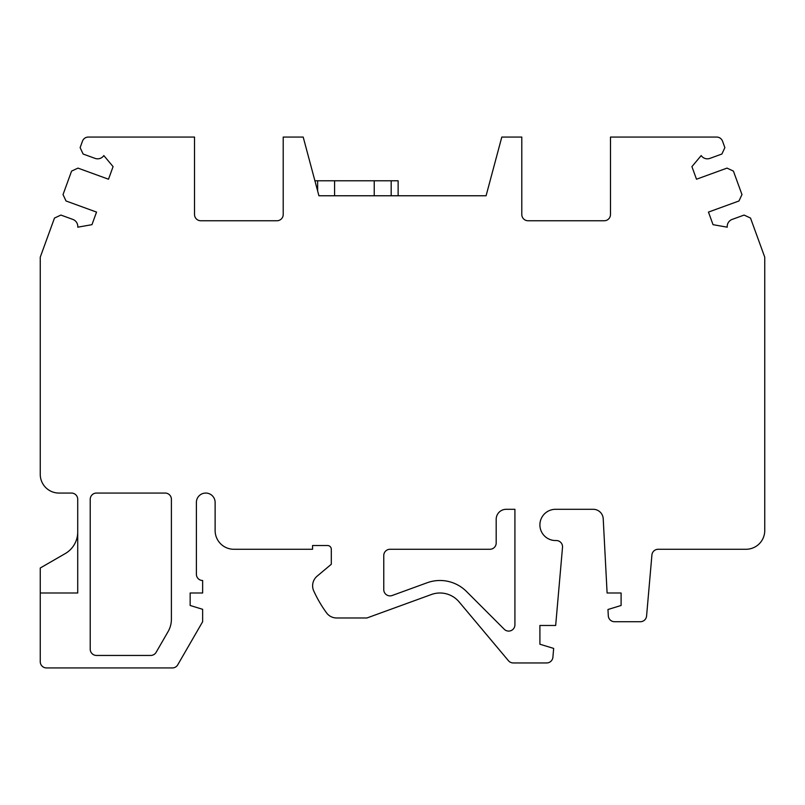 <?xml version="1.0" encoding="UTF-8"?>
<svg xmlns="http://www.w3.org/2000/svg" width="805" height="805" viewBox="0 0 805 805"><rect width="100%" height="100%" fill="white"/><g stroke="black" fill="none" stroke-linecap="round" stroke-linejoin="round"><path stroke-width="1.21" d="M303.193 137.061L283.209 137.061L283.209 214.502A6.249 6.249 0 0 1 276.96 220.751L200.767 220.751A6.249 6.249 0 0 1 194.518 214.502L194.518 137.061L88.339 137.061A6.249 6.249 0 0 0 82.472 141.167L80.128 147.627L83.106 154.027L95.121 158.394A7.497 7.497 0 0 0 103.815 155.576L113.082 166.625L108.504 179.223L77.984 168.114L71.585 171.103L63.032 194.579L66.02 200.978L96.54 212.087L91.961 224.676L77.753 227.181A7.497 7.497 0 0 0 72.903 219.433L60.898 215.066L54.488 218.054L40.25 257.177L40.25 474.326A18.736 18.736 0 0 0 58.986 493.063L71.474 493.063A6.249 6.249 0 0 1 77.723 499.311L77.723 592.993L40.25 592.993L40.25 661.7A6.249 6.249 0 0 0 46.499 667.939L172.351 667.939A6.249 6.249 0 0 0 177.754 664.819L202.639 621.722L202.639 609.305L190.151 605.481L190.151 592.993L202.639 592.993L202.639 580.506A6.249 6.249 0 0 1 196.39 574.257L196.39 502.431A9.368 9.368 0 0 1 205.758 493.063A9.368 9.368 0 0 1 215.126 502.431L215.126 530.535A18.736 18.736 0 0 0 233.863 549.272L312.561 549.272L312.561 545.528L327.555 545.528A3.743 3.743 0 0 1 331.298 549.272L331.298 564.265L317.09 576.189A12.488 12.488 0 0 0 313.739 590.92A124.916 124.916 0 0 0 326.528 612.836A12.488 12.488 0 0 0 336.621 617.978L366.929 617.978L431.43 594.503A24.985 24.985 0 0 1 459.112 601.919L508.448 660.714A6.249 6.249 0 0 0 513.228 662.948L546.676 662.948A6.249 6.249 0 0 0 552.894 657.242L553.669 648.417L539.903 644.211L539.903 625.475L555.671 625.475L562.514 547.32A6.249 6.249 0 0 0 556.295 540.527L555.52 540.527A15.617 15.617 0 0 1 539.903 524.92A15.617 15.617 0 0 1 555.52 509.303L593.235 509.303A9.992 9.992 0 0 1 603.217 518.772L607.101 592.993L621.098 592.993L621.098 605.481L607.966 609.496L608.298 615.805A6.249 6.249 0 0 0 614.537 621.722L640.357 621.722A6.249 6.249 0 0 0 646.576 616.026L651.919 554.977A6.249 6.249 0 0 1 658.148 549.272L746.014 549.272A18.736 18.736 0 0 0 764.75 530.535L764.75 257.177L750.512 218.054L744.102 215.066L732.097 219.433A7.497 7.497 0 0 0 727.247 227.181L713.039 224.676L708.46 212.087L738.98 200.978L741.969 194.579L733.415 171.103L727.016 168.114L696.496 179.223L691.918 166.625L701.185 155.576A7.497 7.497 0 0 0 709.879 158.394L721.894 154.027L724.872 147.627L722.528 141.167A6.249 6.249 0 0 0 716.661 137.061L610.482 137.061L610.482 214.502A6.249 6.249 0 0 1 604.233 220.751L528.04 220.751A6.249 6.249 0 0 1 521.791 214.502L521.791 137.061L501.807 137.061L486.079 195.766L318.921 195.766L322.302 195.766L318.921 195.766L303.193 137.061L314.906 180.783L398.133 180.783L398.133 195.766M77.723 531.954A24.985 24.985 0 0 1 65.235 553.588L40.25 568.008L40.25 592.993M468.701 195.766L486.079 195.766L501.807 137.061M334.588 195.766L334.588 180.783M374.234 195.766L374.234 180.783M90.22 499.311L90.22 649.202A6.249 6.249 0 0 0 96.459 655.451L150.716 655.451A6.249 6.249 0 0 0 156.12 652.332L168.064 631.643A24.985 24.985 0 0 0 171.405 619.156L171.405 499.311A6.249 6.249 0 0 0 165.166 493.063L96.459 493.063A6.249 6.249 0 0 0 90.22 499.311M383.764 555.52L383.764 589.632A6.249 6.249 0 0 0 392.146 595.509L427.153 582.76A37.473 37.473 0 0 1 466.477 591.474L504.262 629.269A6.249 6.249 0 0 0 514.918 624.851L514.918 509.303L506.174 509.303A9.992 9.992 0 0 0 496.182 519.295L496.182 543.033A6.249 6.249 0 0 1 489.943 549.272L390.012 549.272A6.249 6.249 0 0 0 383.764 555.52M391.18 180.783L391.18 195.766M317.643 180.783L317.643 190.976"/></g></svg>
